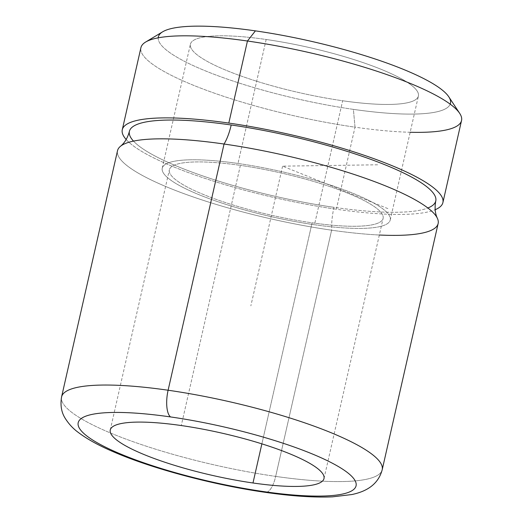 <?xml version="1.0" encoding="UTF-8"?>
<svg xmlns="http://www.w3.org/2000/svg" width="523" height="523" viewBox="0 0 523 523"><rect width="100%" height="100%" fill="white"/><g stroke="black" fill="none" stroke-linecap="round" stroke-linejoin="round"><path stroke-width="0.39" stroke-dasharray="2.62 1.96" d="M448.786 96.807A149.781 29.608 12.8 0 1 353.404 109.372L355.012 127.174A164.399 32.491 -167.2 0 0 410.169 132.273M145.669 42.03A164.399 32.491 -167.2 0 0 193.209 85.171A164.399 32.491 -167.2 0 0 355.012 127.174L353.404 109.372A149.781 29.608 12.8 0 1 205.984 71.108A149.781 29.608 12.8 0 1 162.666 31.798M461.541 120.512A164.399 32.491 12.8 0 1 355.012 127.174L336.367 209.239A164.399 32.491 -167.2 0 0 435.156 209.716A164.399 32.491 12.8 0 1 336.367 209.239L355.012 127.174A164.399 32.491 12.8 0 1 140.922 47.671M126.174 139.517A164.399 32.491 -167.2 0 0 336.367 209.239A164.399 32.491 12.8 0 1 126.174 139.517M435.77 200.963A157.09 31.053 12.8 0 1 333.975 207.324A36.532 13.506 98.2 0 0 331.608 230.192A164.399 32.491 -167.2 0 0 379.332 235.01M120.447 146.316A164.399 32.491 -167.2 0 0 172.878 189.431A164.399 32.491 -167.2 0 0 331.608 230.192A36.532 13.506 -81.8 0 1 333.975 207.324A157.09 31.053 12.8 0 1 129.403 131.358M438.137 223.537A164.399 32.491 12.8 0 1 331.608 230.192L275.673 476.394A164.399 32.491 -167.2 0 0 382.202 469.732A164.399 32.491 12.8 0 1 275.673 476.394L331.608 230.192A164.399 32.491 12.8 0 1 117.518 150.689M61.583 396.892A164.399 32.491 -167.2 0 0 275.673 476.394A21.92 8.1 -81.8 0 1 265.377 492.346A21.92 8.1 98.2 0 0 275.673 476.394A164.399 32.491 12.8 0 1 61.583 396.892M240.384 165.373L181.278 425.545L240.384 165.373A109.595 21.665 -167.2 0 0 169.367 169.818A109.595 21.665 -167.2 0 0 312.094 222.818A109.595 21.665 -167.2 0 0 383.111 218.379A109.595 21.665 -167.2 0 0 240.384 165.373A109.595 21.665 12.8 0 1 377.037 208.618A109.595 21.665 12.8 0 1 312.094 222.818L261.873 443.857L312.094 222.818A109.595 21.665 12.8 0 1 175.447 179.572A109.595 21.665 12.8 0 1 240.384 165.373M237.998 163.464A116.904 23.11 12.8 0 1 390.236 219.993A116.904 23.11 12.8 0 1 314.486 224.733L342.65 100.762A116.904 23.11 -167.2 0 0 418.407 96.023A116.904 23.11 -167.2 0 0 266.161 39.486L237.998 163.464L266.161 39.486A116.904 23.11 -167.2 0 0 190.405 44.226A116.904 23.11 -167.2 0 0 342.65 100.762L314.486 224.733A116.904 23.11 12.8 0 1 162.241 168.197A116.904 23.11 12.8 0 1 237.998 163.464A116.904 23.11 -167.2 0 0 168.726 178.605A116.904 23.11 -167.2 0 0 314.486 224.733A116.904 23.11 -167.2 0 0 383.751 209.586A116.904 23.11 -167.2 0 0 237.998 163.464M158.214 37.833A149.781 29.608 -167.2 0 0 353.404 109.372A149.781 29.608 -167.2 0 0 450.198 104.175M266.161 39.486A116.904 23.11 12.8 0 1 411.921 85.615A116.904 23.11 12.8 0 1 342.65 100.762A116.904 23.11 12.8 0 1 196.89 54.634A116.904 23.11 12.8 0 1 266.161 39.486M133.496 141.112A157.09 31.053 -167.2 0 0 333.975 207.324A157.09 31.053 -167.2 0 0 427.86 207.991M377.613 164.791L282.59 166.157L388.968 209.05M282.59 166.157L250.85 305.844M324.005 478.545L383.111 218.379M110.255 429.984L169.367 169.818M390.236 219.993L418.407 96.023M162.241 168.197L190.405 44.226"/><path stroke-width="0.78" d="M410.169 132.273A164.399 32.491 -167.2 0 0 459.704 113.38A164.399 32.491 -167.2 0 0 247.451 41.01L255.407 30.87A149.781 29.608 12.8 0 1 448.786 96.807L459.704 113.38M450.198 104.175A149.781 29.608 -167.2 0 0 255.407 30.87L247.451 41.01A164.399 32.491 -167.2 0 0 145.669 42.03L162.666 31.798A149.781 29.608 12.8 0 1 255.407 30.87A149.781 29.608 -167.2 0 0 158.214 37.833M122.277 129.737A164.399 32.491 -167.2 0 0 126.174 139.517A164.399 32.491 12.8 0 1 228.806 123.075A164.399 32.491 -167.2 0 0 122.277 129.737L140.922 47.671A164.399 32.491 12.8 0 1 247.451 41.01L228.806 123.075A164.399 32.491 12.8 0 1 394.538 166.7A164.399 32.491 12.8 0 1 435.156 209.716A164.399 32.491 -167.2 0 0 442.896 202.578A164.399 32.491 -167.2 0 0 228.806 123.075L247.451 41.01A164.399 32.491 12.8 0 1 461.541 120.512L442.896 202.578M427.86 207.991A157.09 31.053 -167.2 0 0 390.145 166.922A157.09 31.053 -167.2 0 0 231.199 124.99A157.09 31.053 12.8 0 1 435.77 200.963C434.521 207.683 435.058 213.469 437.385 218.32A164.399 32.491 -167.2 0 0 224.047 144.028A36.532 13.506 98.2 0 0 231.199 124.99A36.532 13.506 -81.8 0 1 224.047 144.028A164.399 32.491 -167.2 0 0 120.447 146.316C124.637 142.942 127.625 137.961 129.403 131.358A157.09 31.053 12.8 0 1 231.199 124.99A157.09 31.053 -167.2 0 0 133.496 141.112M379.332 235.01A164.399 32.491 -167.2 0 0 437.385 218.32M382.202 469.732A164.399 32.491 -167.2 0 0 168.112 390.23L224.047 144.028A164.399 32.491 12.8 0 1 438.137 223.537L382.202 469.732A164.399 32.491 12.8 0 0 168.112 390.23A164.399 32.491 -167.2 0 0 61.583 396.892A164.399 32.491 12.8 0 1 168.112 390.23A21.92 8.1 98.2 0 0 170.524 416.929A21.92 8.1 -81.8 0 1 168.112 390.23L224.047 144.028A164.399 32.491 12.8 0 0 117.518 150.689L61.583 396.892C60.171 405.279 61.426 412.497 65.342 418.537C68.859 424.068 73.148 428.67 78.202 432.358C86.981 439.006 98.461 445.374 112.648 451.454C151.572 468.53 213.116 484.913 265.377 492.346A21.92 8.1 -81.8 0 1 263.742 491.6A142.478 28.164 -167.2 0 0 348.168 473.145A142.478 28.164 -167.2 0 0 170.524 416.929A142.478 28.164 -167.2 0 0 86.099 435.384A142.478 28.164 -167.2 0 0 263.742 491.6A21.92 8.1 98.2 0 0 265.377 492.346C291.612 496.131 313.963 497.628 332.432 496.85L351.914 494.536C363.302 492.11 377.665 486.586 382.202 469.732M181.278 425.545A109.595 21.665 12.8 0 1 324.005 478.545A109.595 21.665 12.8 0 1 252.982 482.984L261.873 443.857L252.982 482.984A109.595 21.665 12.8 0 1 110.255 429.984A109.595 21.665 12.8 0 1 181.278 425.545A109.595 21.665 -167.2 0 0 116.335 439.738A109.595 21.665 -167.2 0 0 252.982 482.984A109.595 21.665 -167.2 0 0 317.925 468.785A109.595 21.665 -167.2 0 0 181.278 425.545M263.742 491.6A142.478 28.164 12.8 0 1 86.099 435.384A142.478 28.164 12.8 0 1 170.524 416.929A142.478 28.164 12.8 0 1 348.168 473.145A142.478 28.164 12.8 0 1 263.742 491.6"/></g></svg>
